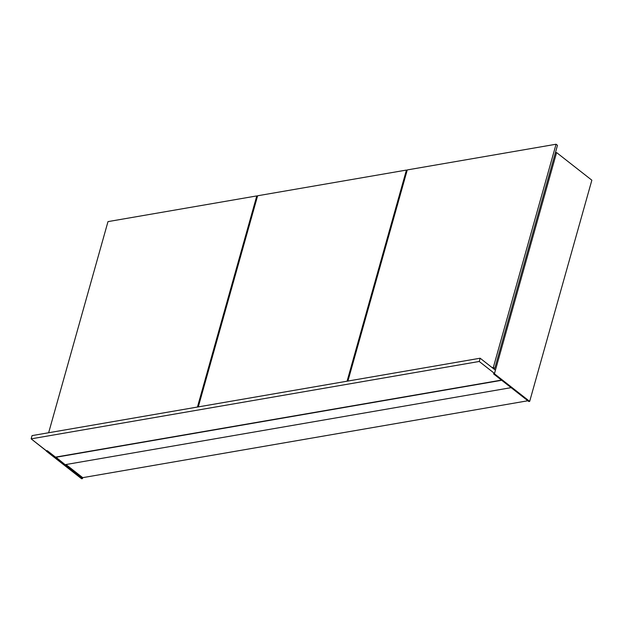 <?xml version="1.0" encoding="UTF-8"?>
<svg xmlns="http://www.w3.org/2000/svg" width="623" height="623" viewBox="0 0 623 623"><rect width="100%" height="100%" fill="white"/><g stroke="black" fill="none" stroke-linecap="round" stroke-linejoin="round"><path stroke-width="0.93" d="M32.061 435.609L31.15 438.857L46.429 450.826L47.27 450.678L55.502 457.126L501.476 380.1L55.502 457.126L47.27 450.678L46.429 450.826L47.27 450.678L46.336 451.153L81.605 478.768L82.438 478.628L82.719 477.654L527.868 400.768L82.719 477.654L65.968 464.532L82.719 477.654L82.438 478.628L47.177 451.005L82.438 478.628L81.605 478.768L31.15 438.857L32.061 435.609L480.138 358.217L495.417 370.187L494.506 373.442L495.417 370.187L480.138 358.217L479.227 361.472L480.138 358.217L32.061 435.609M493.665 373.59L494.506 373.442L479.227 361.472L31.15 438.857L479.227 361.472L494.506 373.442L493.572 373.909L528.834 401.531L529.675 401.383L494.413 373.769L556.588 152.573L591.85 180.195L529.675 401.383L591.85 180.195L556.588 152.573L494.413 373.769L493.665 373.59M555.381 152.783L556.588 152.573L555.381 152.783M529.675 401.383L494.413 373.769L493.572 373.909L528.834 401.531L529.675 401.383M65.135 464.672L511.117 387.654L65.135 464.672L55.735 457.313L501.71 380.287L55.797 457.072L65.135 464.672M494.755 368.473L557.476 145.33L556.066 144.232L493.346 367.375L494.755 368.473L557.476 145.33L556.066 144.232L407.271 169.923L556.066 144.232L493.346 367.375L492.1 367.586L493.346 367.375L494.755 368.473L493.509 368.691L494.755 368.473M347.922 381.058L407.271 169.923L347.922 381.058M407.084 170.585L406.43 170.071L347.081 381.198L406.43 170.071L407.084 170.585M198.285 406.897L257.626 195.77L406.43 170.071L257.626 195.77L198.285 406.897M257.447 196.432L256.793 195.918L197.444 407.045L256.793 195.918L257.447 196.432M107.989 221.617L256.793 195.918L107.989 221.617L48.649 432.744L107.989 221.617"/></g></svg>
